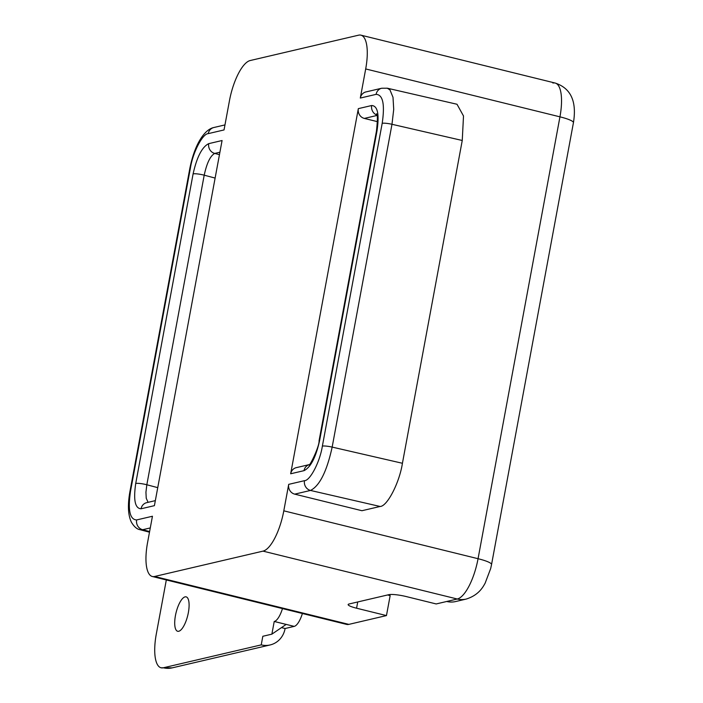 <?xml version="1.0" encoding="UTF-8"?>
<svg xmlns="http://www.w3.org/2000/svg" width="703" height="703" viewBox="0 0 703 703"><rect width="100%" height="100%" fill="white"/><g stroke="black" fill="none" stroke-linecap="round" stroke-linejoin="round"><path stroke-width="1.05" d="M552.892 83.051A38.164 12.926 103.8 0 1 555.159 83.042A38.164 12.926 103.8 0 1 559.948 116.839L478.058 558.709A21.811 3.489 -169.5 0 1 491.546 564.544L490.676 568.551L485.132 583.191C483.356 586.24 479.27 595.028 466.159 599.079L455.623 601.548A21.811 20.22 -103.2 0 1 446.73 601.478L457.266 599.009L436.194 603.947L406.308 596.575A13.629 2.179 10.5 0 0 388.882 594.668L349.092 603.982A13.629 2.179 10.5 0 0 348.143 604.562A13.629 2.179 10.5 0 0 356.57 608.209L386.457 615.582L348.855 624.378A38.164 12.926 103.8 0 1 346.588 624.396L152.331 576.504A38.164 12.926 -76.2 0 0 154.598 576.486L348.855 624.378M555.159 83.042C570.827 88.174 576.917 101.381 573.437 122.674A21.811 3.489 -169.5 0 0 559.948 116.839L365.692 68.947A38.164 12.926 -76.2 0 0 360.903 35.15L555.159 83.042A38.164 12.926 103.8 0 1 559.948 116.839L478.058 558.709A38.164 12.926 103.8 0 1 457.266 599.009L263.01 551.126L154.598 576.486M155.337 500.633L146.672 502.663A8.181 7.584 76.8 0 0 141.066 508.779L154.405 505.659L222.078 140.521L208.738 143.64A8.181 7.584 -103.2 0 0 214.74 153.421C210.355 155.767 206.84 163.017 204.204 175.188L146.83 484.762L145.943 492.205L146.233 498.234L148.096 502.329M224.969 124.914L213.853 127.515A8.181 7.584 -103.2 0 0 208.246 133.632L224.037 129.941L229.433 100.837A38.164 12.926 -76.2 0 1 250.224 60.528L358.635 35.168A38.164 12.926 -76.2 0 1 360.903 35.15M152.331 576.504A38.164 12.926 -76.2 0 1 147.542 542.707L152.446 516.248L136.646 519.939A8.181 7.584 76.8 0 0 142.647 529.719L140.011 529.684L149.484 532.189M402.424 463.277L462.249 140.477L463.505 115.986L457.012 104.255L387.309 88.209L389.954 89.887L393.003 97.295L393.715 109.378L391.984 124.29L332.159 447.099L402.424 463.277C399.453 482.759 387.168 506.512 380.095 506.476L361.948 510.721L294.706 494.139A8.181 7.584 -103.2 0 1 288.705 484.358L283.801 510.826L478.058 558.709A38.164 12.926 103.8 0 1 457.266 599.009A21.811 20.22 -103.2 0 0 466.159 599.079M377.054 115.441L364.339 118.42L377.493 121.663M364.339 118.42A8.181 7.584 -103.2 0 1 358.337 108.64L290.664 473.778A8.181 7.584 -103.2 0 1 296.271 467.653L309.1 464.657M365.692 68.947L360.305 98.051A8.181 7.584 -103.2 0 1 365.911 91.935L381.703 88.235A8.181 7.584 -103.2 0 1 381.711 88.235L387.309 88.209M263.01 551.126A38.164 12.926 -76.2 0 0 283.801 510.826M288.705 484.358L304.496 480.667C310.164 480.703 319.988 461.695 322.369 446.115A8.181 1.309 10.5 0 1 332.159 447.099C326.842 471.423 319.619 485.87 310.498 490.448L294.706 494.139M386.457 615.582L390.156 595.617L387.555 594.975M309.065 464.692A8.181 7.584 76.8 0 0 304.004 470.659L290.664 473.778M376.966 115.081A8.181 7.584 -103.2 0 1 371.676 105.52C377.669 105.802 379.453 114.246 377.01 130.846L319.637 440.421C315.867 457.337 310.656 467.407 304.004 470.659M304.496 480.667A8.181 7.584 76.8 0 0 310.498 490.448L380.095 506.476M322.369 446.115L382.195 123.306C384.98 104.334 382.95 94.685 376.096 94.36A8.181 7.584 -103.2 0 1 381.703 88.235M302.387 613.499A17.549 5.94 103.8 0 1 294.214 626.382L285.102 628.508L281.481 627.612M270.128 644.95A21.811 20.22 -103.2 0 1 261.235 644.879L163.36 667.78A21.811 20.22 -103.2 0 0 172.253 667.85L270.128 644.95A21.811 20.22 -103.2 0 0 285.084 628.623L285.102 628.508M188.369 612.559A17.724 6.002 103.8 0 1 177.657 631.276A17.724 6.002 103.8 0 1 176.075 612.638A17.724 6.002 103.8 0 1 186.146 596.865A17.724 6.002 103.8 0 1 188.369 612.559M163.36 667.78A38.164 12.926 103.8 0 1 161.092 667.797A38.164 12.926 103.8 0 1 156.303 634.001L166.321 579.949M261.235 644.879L262.825 636.277L271.876 634.159L286.165 624.422L274.223 621.478L271.876 634.159M282.465 608.587A17.549 5.94 103.8 0 1 274.284 621.47L274.223 621.478M150.275 527.935L142.647 529.719L149.607 531.556M219.916 152.208L214.74 153.421L219.459 154.669M215.118 178.07L204.204 175.188A8.181 1.309 -169.5 0 0 203.562 175.021A8.181 1.309 -169.5 0 0 193.105 173.878C196.884 156.971 202.095 146.892 208.738 143.64M141.066 508.779C135.073 508.497 133.289 500.053 135.732 483.453A8.181 1.309 -169.5 0 1 143.623 484.042A8.181 1.309 -169.5 0 1 146.189 484.595A8.181 1.309 -169.5 0 1 146.83 484.762L157.744 487.645M462.249 140.477L391.984 124.29A8.181 1.309 10.5 0 0 382.195 123.306M135.732 483.453L193.105 173.878M358.337 108.64L371.676 105.52M376.096 94.36L360.305 98.051M208.246 133.632C202.578 133.605 192.754 152.604 190.381 168.193L130.547 490.993C127.761 509.965 129.791 519.614 136.646 519.939M357.73 601.961L356.57 608.209M190.381 168.193A8.181 1.309 -169.5 0 0 189.81 168.544C194.863 143.157 205.012 129.282 213.853 127.515M130.547 490.993A8.181 1.309 -169.5 0 0 129.976 491.344L189.81 168.544M309.619 464.534L308.933 464.78C309.215 467.539 319.619 446.15 319.065 440.772L319.065 440.772A8.181 1.309 10.5 0 1 319.637 440.421M319.065 440.772L376.439 131.197A8.181 1.309 10.5 0 1 377.01 130.846M294.214 626.382L274.284 621.47M491.546 564.544L573.437 122.674M129.976 491.344C127.507 504.982 128.008 515.325 131.487 522.373C134.194 526.802 137.032 529.236 140.011 529.684M376.439 131.197C377.652 120.011 377.687 114.211 376.536 113.798M172.253 667.85L161.092 667.797"/></g></svg>
